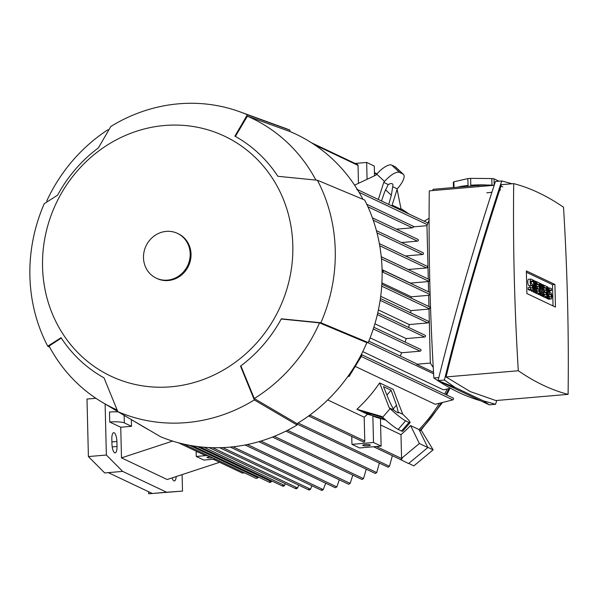 <?xml version="1.0" encoding="UTF-8"?>
<svg xmlns="http://www.w3.org/2000/svg" width="598" height="598" viewBox="0 0 598 598"><rect width="100%" height="100%" fill="white"/><g stroke="black" fill="none" stroke-linecap="round" stroke-linejoin="round"><path stroke-width="0.9" d="M419.766 431.046L421.104 430.014L433.124 449.853L427.72 447.289M419.632 430.784A143.483 133.384 -64.6 0 0 441.055 403.149M445.876 394.598A143.483 133.384 -64.6 0 0 448.799 388.7M401.041 208.844A143.55 133.444 115.4 0 1 407.978 213.523M447.132 389.066A143.55 133.444 115.4 0 1 444.658 394.022M439.261 403.523A143.55 133.444 115.4 0 1 419.041 429.573L427.839 447.536L408.569 463.562L399.688 459.152M408.935 213.979A143.483 133.384 -64.6 0 0 401.026 208.717M450.563 388.281L443.38 389.821L362.754 351.617M362.216 354.958L453.441 398.186L453.62 398.821L452.865 399.89L435.202 404.3L355.219 366.402M327.711 399.927L364.189 417.21L364.773 441.055A0.949 0.882 115.4 0 1 363.464 441.989L308.605 415.984M384.746 419.183L367.516 414.235A143.55 133.444 115.4 0 1 364.189 417.21M367.516 414.235L356.939 409.226A143.55 133.444 -64.6 0 0 379.633 382.914L393.17 389.328L402.76 414.272L403.635 415.087A15.242 1.6 -139.2 0 1 410.101 422.637A15.242 1.6 -139.2 0 1 408.98 422.42L405.594 420.813A15.242 1.6 -139.2 0 1 390.098 408.673L389.231 407.858L379.633 382.914M380.605 424.984L400.989 434.649A143.55 133.444 -64.6 0 0 410.579 425.567L419.041 429.573M397.102 189.327L401.123 209.367L392.139 205.114M356.767 189.387L357.813 190.306M396.384 229.184L412.343 227.816A0.949 0.882 -64.6 0 0 413.218 226.866L426.965 225.685M401.505 242.526L417.464 241.158A0.949 0.882 -64.6 0 0 417.853 239.357L372.39 217.814M405.437 255.974L422.592 254.501A0.949 0.882 -64.6 0 0 422.98 252.7L376.426 230.641M408.247 269.556A143.55 133.444 -64.6 0 0 408.24 269.511L381.232 256.714M408.24 269.511L426.524 267.941A0.949 0.882 -64.6 0 0 426.905 266.147L379.356 243.61M410.452 283.258A143.55 133.444 -64.6 0 0 410.43 283.101L382.07 269.661M410.43 283.101L428.332 281.568M381.24 256.759L429.08 279.43L429.379 280.118L428.332 281.561L428.587 291.846M382.077 270.064L383.684 271.126L382.115 271.933M411.342 298.208A143.55 133.444 -64.6 0 0 411.327 296.81L381.905 282.869M411.327 296.81L428.669 295.322M430.134 294.627L428.669 295.307L428.945 306.55M321.5 489.755L322.045 490.435L323.294 489.598L325.678 483.184M354.584 185.156L375.903 175.132L376.733 174.175A15.242 5.382 133.1 0 1 391.705 165.1L395.091 166.707A15.242 5.382 133.1 0 1 395.599 167.044L403.411 174.347A15.242 5.382 -46.9 0 1 398.081 187.892L397.251 188.848L391.884 205.899M311.483 142.773L357.544 164.6A0.949 0.882 115.4 0 1 358.03 165.384L358.471 183.332M385.785 420.102L375.813 417.195L362.209 411.297L382.877 417.479M410.101 422.637L402.671 431.248A15.242 1.6 40.8 0 1 401.55 431.031L398.163 429.424A15.242 1.6 40.8 0 1 382.668 417.284L381.801 416.47L356.939 409.226M310.033 414.945L309.338 416.215L308.785 416.081M400.114 459.548L401.109 459.698L402.148 458.614L401.564 458.337L400.989 434.649M400.802 459.683L373.518 446.751M206.654 454.951A0.949 0.882 115.4 0 1 205.398 455.549L178.51 442.804M213.217 459.249L242.564 473.16L244.231 472.756M381.494 200.98L384.581 192.048L388.252 184.58A10.166 3.588 -46.9 0 1 392.139 183.728A10.166 3.588 -46.9 0 1 392.475 183.96A10.166 3.588 -46.9 0 1 392.722 186.703L391.346 195.254L388.745 204.411M391.346 195.254L385.418 189.708M392.722 186.703L397.251 188.848M403.411 174.347A15.242 5.382 -46.9 0 0 402.903 174.011L399.524 172.403A15.242 5.382 -46.9 0 0 384.544 181.478L383.722 182.435L388.252 184.58M383.722 182.435L378.355 199.485M393.761 410.011L389.709 401.923L383.482 386.629L391.099 390.24L396.481 405.13L398.231 412.127A10.166 1.069 -139.2 0 1 398.485 412.837A10.166 1.069 -139.2 0 1 397.73 412.695A10.166 1.069 -139.2 0 1 393.761 410.011L389.231 407.858M402.76 414.272L398.231 412.127M393.133 409.002L396.481 405.13M369.818 414.907L370.753 413.831M386.921 395.076L391.099 390.24M361.461 354.195L362.141 355.085L361.603 354.831L360.661 356.281L361.244 356.558L349.008 376.583L348.058 376.209M349.008 376.583L348.096 376.149M362.239 354.92L361.312 354.479M400.324 356.072A143.55 133.444 -64.6 0 0 401.609 352.768L370.102 337.84M183.765 444.105L256.265 478.452L258.052 477.742L258.299 476.995M424.124 221.178L429.087 218.3M410.579 425.567L419.377 443.529L401.564 458.337M427.839 447.536L419.377 443.529M297.049 424.064L388.124 467.225L389.485 466.313L392.348 455.676M430.328 363.083L416.574 364.264A0.949 0.882 -64.6 0 0 416.088 363.539L368.787 341.129M410.744 312.859A143.55 133.444 -64.6 0 0 410.931 310.624L429.005 309.076M408.703 327.495A143.55 133.444 -64.6 0 0 409.226 324.55L427.869 322.95A0.949 0.882 -64.6 0 0 428.25 321.156L380.403 298.484M405.175 342.093A143.55 133.444 -64.6 0 0 406.162 338.595L424.61 337.01A0.949 0.882 -64.6 0 0 424.991 335.216L377.764 312.836M401.609 352.768L420.155 351.176A0.949 0.882 -64.6 0 0 420.544 349.374L373.84 327.248M410.931 310.624L380.702 296.302M409.226 324.55L378.392 309.936M406.162 338.595L374.901 323.78M381.83 284.222L429.753 306.931L430.052 307.626L429.005 309.061L430.328 363.136L433.244 367.441M433.528 372.292L416.574 364.264M308.703 489.328L309.301 490.039L310.556 489.209L311.864 485.74M258.852 441.675L348.664 484.238L350.189 483.401L352.82 475.126M272.494 437.063L362.029 479.484L363.487 478.624L366.268 469.183M285.926 431.113L375.312 473.466L376.725 472.577L379.364 463.076M269.549 481.771L270.281 482.541L271.821 480.971M284.626 485.479L285.268 483.677M282.66 485.554L283.347 486.301L284.626 485.486L203.873 447.214M232.099 446.915L231.523 447.543L230.559 447.072M295.704 488.073L296.339 488.798L297.617 487.975L298.656 485.12M245.068 444.987L335.269 487.729L336.838 486.914L339.29 479.79M361.603 354.831L361.85 355.332L360.661 356.281M381.816 284.528L381.771 285.209M428.273 279.042L426.965 225.61L429.087 220.071M432.997 190.553L432.967 189.319L478.475 185.417A19.054 3.349 178.6 0 1 494.187 185.29L429.297 190.867A866.36 280.626 -94.9 0 0 433.864 377.996A1020.577 330.582 -94.9 0 0 458.838 392.497A1020.577 330.582 -94.9 0 0 480.687 400.787M438.827 377.57L433.864 377.996M502.776 186.882A19.054 3.349 178.6 0 0 500.078 186.06M494.195 185.29L494.03 178.832L498.994 181.187M487.191 185.044A24.137 4.238 178.6 0 0 470.79 185.238L470.626 178.361L491.81 178.555A24.137 4.238 -1.4 0 1 494.03 178.832M491.81 178.555L491.975 185.156M453.994 187.518L453.852 181.807L467.868 178.6A24.137 4.238 -1.4 0 1 470.626 178.361M467.868 178.6L468.032 185.47A24.137 4.238 178.6 0 0 457.612 187.204M453.448 187.563L453.321 182.323A24.137 4.238 -1.4 0 1 453.852 181.807M486.832 192.84A24.137 4.238 178.6 0 0 491.93 192.205M498.56 190.71A24.137 4.238 178.6 0 0 500.519 189.843M495.525 404.285L489.216 404.831L438.072 380.597C454.824 313.105 473.945 246.735 495.443 181.486L501.752 180.947C480.261 246.197 461.14 312.56 444.389 380.059L455.28 387.534L483.461 400.884L495.525 404.285L496.781 400.473M512.052 183.765L501.752 180.947M513.712 183.623L501.43 184.677C480.657 247.677 462.187 311.767 446.033 376.949L470.14 391.533L495.847 400.555L568.1 394.359A866.36 280.626 85.1 0 0 563.525 207.229A1020.577 330.582 85.1 0 0 538.551 192.728A1020.577 330.582 85.1 0 0 513.712 183.623A866.36 280.626 85.1 0 0 518.287 370.753A1020.577 330.582 85.1 0 0 543.261 385.262A1020.577 330.582 85.1 0 0 568.1 394.359M518.287 370.753L446.033 376.949M455.28 387.534L438.072 380.597L444.389 380.059M489.216 404.831L483.461 400.884M526.352 270.916L554.907 284.446L555.46 307.073L526.905 293.543L526.352 270.916M554.907 284.446L552.515 284.648L553.03 305.922M526.39 272.269L552.515 284.648M536.279 292.048L535.644 291.749L534.201 283.96L534.373 291.151L533.737 290.852L533.483 280.223L534.111 280.522L535.561 288.311L535.382 281.127L536.017 281.426L536.279 292.048L533.879 292.258L533.117 291.256M534.373 291.151L531.981 291.353L531.345 291.054L531.323 290.165M531.159 283.407L531.121 281.83M543.47 295.457L542.625 295.061L541.825 288.191L541.354 294.455L540.51 294.059L540.248 283.43L540.884 283.729L541.011 289.043L541.519 284.028L542.707 289.843L542.573 284.528L543.208 284.835L543.47 295.457L541.07 295.666L540.226 295.263L540.144 294.56M541.354 294.455L538.955 294.665L538.103 293.79M548.336 297.767L547.701 297.46L547.439 286.838L548.074 287.137L548.336 297.767L545.937 297.968L545.294 297.199M548.859 299.142A3.177 1.032 -94.9 0 1 548.672 299.209A3.177 1.032 -94.9 0 1 548.478 299.172L546.998 298.469L546.983 297.879M548.822 296.436A1.271 0.411 85.1 0 0 548.366 294.799L548.261 294.747M546.856 297.064L544.315 295.861L544.27 293.984L546.176 294.889L546.109 292.385L544.419 291.585L544.374 289.709L546.064 290.508L546.004 288.012L544.098 287.107L544.053 285.231L546.594 286.435L546.856 297.064L544.457 297.266L541.923 296.062L541.908 295.591M543.754 294.029L543.395 292.437M543.649 289.768L543.29 288.064M539.665 293.655L537.124 292.452L537.079 290.576L538.985 291.48L538.918 288.976L537.228 288.176L537.183 286.3L538.873 287.1L538.813 284.603L536.907 283.699L536.862 281.822L539.403 283.026L539.665 293.655L537.266 293.857L534.732 292.661L534.717 292.183M536.563 290.621L536.204 289.028M536.458 286.367L536.1 284.655M530.03 290.217A3.177 1.032 -94.9 0 1 529.85 290.292A3.177 1.032 -94.9 0 1 529.656 290.254L528.169 289.552L528.124 287.675L530.523 287.474L532.003 288.169A1.271 0.411 85.1 0 0 532.078 288.184A1.271 0.411 85.1 0 0 532.392 287.003A1.271 0.411 85.1 0 0 531.943 285.672L528.909 285.575A3.177 1.032 -94.9 0 1 527.787 282.241A3.177 1.032 -94.9 0 1 528.565 279.288L530.957 279.079A3.177 1.032 85.1 0 0 530.187 282.039A3.177 1.032 85.1 0 0 531.308 285.373M530 287.518A1.271 0.411 85.1 0 0 529.544 285.874L528.909 285.575M535.644 291.749L533.252 291.959M535.382 281.127L534.246 281.224M533.483 280.223L532.646 280.29M533.737 290.852L531.345 291.054M540.51 294.059L538.11 294.261M540.248 283.43L539.411 283.497M542.625 295.061L540.226 295.263M542.573 284.528L541.99 284.581M541.519 284.028L540.891 284.087M547.439 286.838L546.602 286.905M547.701 297.46L545.301 297.669M546.998 298.469L549.39 298.267L550.87 298.97A3.177 1.032 85.1 0 0 551.064 299.007A3.177 1.032 85.1 0 0 551.842 296.047A3.177 1.032 85.1 0 0 550.721 292.714L550.085 292.415A1.271 0.411 85.1 0 1 549.637 291.084A1.271 0.411 85.1 0 1 549.943 289.895A1.271 0.411 85.1 0 1 550.025 289.918L549.868 289.925M549.39 298.267L549.345 296.391L550.825 297.094A1.271 0.411 85.1 0 0 550.9 297.109A1.271 0.411 85.1 0 0 551.214 295.92A1.271 0.411 85.1 0 0 550.765 294.59L550.13 294.291A3.177 1.032 85.1 0 1 549.009 290.957A3.177 1.032 85.1 0 1 549.779 287.997A3.177 1.032 85.1 0 1 549.973 288.042L551.461 288.744L551.505 290.613L549.629 290.778M551.505 290.613L550.025 289.918M549.345 296.391L548.299 296.481M546.109 292.385L543.717 292.594M544.27 293.984L543.433 294.059M544.315 295.861L541.923 296.062M544.053 285.231L543.223 285.306M544.098 287.107L543.268 287.182M546.004 288.012L543.612 288.214M544.374 289.709L543.328 289.798M544.419 291.585L543.373 291.675M538.918 288.976L536.526 289.185M537.079 290.576L536.242 290.65M537.124 292.452L534.732 292.661M536.862 281.822L536.032 281.897M536.907 283.699L536.077 283.773M538.813 284.603L536.421 284.805M537.183 286.3L536.137 286.39M537.228 288.176L536.182 288.266M528.169 289.552L530.568 289.342L532.048 290.045A3.177 1.032 85.1 0 0 532.242 290.082A3.177 1.032 85.1 0 0 533.02 287.13A3.177 1.032 85.1 0 0 531.891 283.796L531.263 283.497A1.271 0.411 85.1 0 1 530.815 282.159A1.271 0.411 85.1 0 1 531.121 280.978A1.271 0.411 85.1 0 1 531.196 280.993L531.046 281.008M530.957 279.079A3.177 1.032 85.1 0 1 531.151 279.117L532.631 279.819L532.676 281.695L530.807 281.86M532.676 281.695L531.196 280.993M530.568 289.342L530.523 287.474M131.351 419.609L131.515 426.307L120.736 427.234L109.74 422.024A11.429 2.011 -1.4 0 1 124.324 422.898L131.515 426.307M172.598 441.092L121.484 457.866L120.736 427.234M207.738 455.459L196.256 456.446L196.151 452.193L197.43 451.774M148.633 491.743L148.685 493.776L152.273 493.47L108.283 472.622L104.687 472.928L88.399 456.566L86.994 399.053L95.912 398.29M215.347 459.07L203.866 460.056L196.256 456.446M219.638 462.291L167.171 479.514L121.484 457.866M118.225 411.895A11.429 2.011 178.6 0 0 109.494 412.022L109.74 422.024M117.029 446.482A7.625 2.467 -94.9 0 1 115.137 452.873A7.625 2.467 -94.9 0 1 111.953 444.075L111.826 439.074A7.625 2.467 -94.9 0 1 113.717 432.683A7.625 2.467 -94.9 0 1 116.902 441.481L117.029 446.482L112.192 446.9M176.201 476.546A7.625 2.467 -94.9 0 1 174.362 480.934A7.625 2.467 -94.9 0 1 172.075 477.899M182.098 474.61L182.502 491.1L166.64 492.236L122.65 471.388L106.362 455.026L105.113 404.001M148.685 493.776L182.502 491.1M152.273 493.47L166.64 492.236M108.283 472.622L122.65 471.388M88.399 456.566L106.362 455.026M212.783 457.851A3.812 0.673 -1.4 0 1 212.103 457.926A3.812 0.673 -1.4 0 1 207.028 457.418A3.812 0.673 -1.4 0 1 209.569 456.723A3.812 0.673 -1.4 0 1 210.302 456.678M372.853 415.789L373.503 442.498L351.953 444.344L351.759 436.443M373.503 442.498L381.12 446.101L359.562 447.954L351.953 444.344M381.12 446.101L380.448 418.54M367.8 445.824A3.812 0.673 -1.4 0 1 362.724 445.316A3.812 0.673 -1.4 0 1 365.266 444.62A3.812 0.673 -1.4 0 1 370.341 445.129A3.812 0.673 -1.4 0 1 367.8 445.824M374.512 175.79L374.273 166.057L366.656 162.447L367.075 179.288M355.1 163.441L366.656 162.447M129.489 418.503L142.616 426.314A165.145 153.522 -64.6 0 0 148.05 429.394M247.34 114.771L289.866 130.102A166.416 154.703 -64.6 0 0 283.953 127.808L239.746 111.759A161.968 150.569 -64.6 0 0 110.832 126.477L98.393 147.87A137.45 127.778 -64.6 0 0 57.587 195.18L44.267 203.664A161.968 150.569 -64.6 0 0 29.9 276.306A161.968 150.569 -64.6 0 0 47.75 346.182L61.071 337.706A137.45 127.778 -64.6 0 0 104.015 377.831L117.806 411.648L160.563 436.727A166.416 154.703 -64.6 0 0 297.071 425.021L254.314 399.942L240.523 366.126A137.45 127.778 -64.6 0 0 281.329 318.809L320.879 322.756A161.968 150.569 -64.6 0 0 335.246 250.114A161.968 150.569 -64.6 0 0 317.396 180.237L277.846 176.29A137.45 127.778 -64.6 0 0 234.902 136.157L247.34 114.771A161.968 150.569 -64.6 0 0 239.746 111.759M289.866 130.102L289.895 131.493A165.145 153.522 -64.6 0 1 362.934 199.298M320.879 322.756L368.189 342.564A166.416 154.703 -64.6 0 0 382.077 269.96A166.416 154.703 -64.6 0 0 364.705 200.038L317.396 180.237M368.189 342.564L366.858 342.676A165.145 153.522 -64.6 0 1 297.034 423.631L297.071 425.021M315.879 180.013A160.698 149.388 -64.6 0 0 247.378 116.169L289.895 131.493M108.036 129.676A160.698 149.388 -64.6 0 0 46.749 201.01M297.034 423.631L254.277 398.537A160.698 149.388 -64.6 0 0 319.541 322.875L366.858 342.676M235.403 136.434L247.378 116.169M254.277 398.537L240.874 365.864M281.224 319.011L319.541 322.875M61.302 338.057L49.088 346.07A160.698 149.388 -64.6 0 0 102.198 402.267A160.698 149.388 -64.6 0 0 116.849 409.847M117.806 411.648A161.968 150.569 -64.6 0 0 254.314 399.942M42.548 266.887A132.749 123.405 -64.6 0 0 170.879 386.801A132.749 123.405 -64.6 0 0 292.818 245.419A132.749 123.405 -64.6 0 0 164.487 125.505A132.749 123.405 -64.6 0 0 42.548 266.887M49.724 347.259L47.75 346.182M156.228 278.137L157.08 278.541A24.772 23.03 -64.6 0 0 191.031 254.15A24.772 23.03 -64.6 0 0 178.294 233.766L177.442 233.37A24.772 23.03 -64.6 0 0 143.49 257.753A24.772 23.03 -64.6 0 0 156.228 278.137A24.772 23.03 -64.6 0 0 190.186 253.754A24.772 23.03 -64.6 0 0 177.442 233.37M408.718 463.443L413.861 465.872L433.124 449.853M427.323 224.676L359.084 192.339M412.343 227.816L367.92 206.766M417.464 241.158L373.227 220.191M422.592 254.501L377.017 232.899M426.524 267.941L379.737 245.778M428.863 281.307L381.442 258.837M430.126 294.56L382.436 271.963M376.688 174.22L374.445 173.158M358.03 165.384L314.533 144.768M364.773 441.055L310.093 415.139M402.103 458.741L376.299 446.519M384.544 181.478L376.733 174.175M399.524 172.403L391.705 165.1M402.903 174.011L395.091 166.707M382.668 417.284L390.098 408.673M398.163 429.424L405.594 420.813M401.55 431.031L408.98 422.42M433.617 373.825L367.718 342.602M258.052 477.742L189.581 445.301M389.485 466.313L298.073 422.995M429.536 308.815L381.711 286.15M420.155 351.176L373.287 328.967M424.61 337.01L377.345 314.615M427.869 322.95L380.134 300.331M310.556 489.209L222.762 447.603M350.189 483.401L260.877 441.077M363.487 478.624L274.28 436.353M376.725 472.577L287.518 430.313M271.567 481.726L197.25 446.504M323.294 489.598L233.011 446.818M297.617 487.975L212.619 447.693M336.838 486.914L247.378 444.523M452.865 399.89L360.848 356.288M478.505 186.643L478.475 185.417M550.87 298.97L548.478 299.172M550.13 294.291L548.254 294.448M550.765 294.59L548.366 294.799M532.048 290.045L529.656 290.254M531.943 285.672L529.544 285.874M124.137 415.363L124.324 422.898M111.893 441.915L116.902 441.481M421.104 430.022L442.191 402.903M446.661 394.972L449.883 388.446M377.032 173.831L374.43 172.605M308.897 489.971L219.69 447.708M269.833 482.459L192.489 445.809M282.914 486.226L199.725 446.811M321.664 490.382L231.045 447.446M295.92 488.73L209.053 447.566M427.966 222.994L357.41 189.566M414.317 226.769L366.761 204.239M430.074 292.549L382.997 270.244M551.064 299.007L548.672 299.209M549.779 287.997L548.097 288.146M532.242 290.082L529.85 290.292M102.198 402.267L117.731 411.506"/></g></svg>
